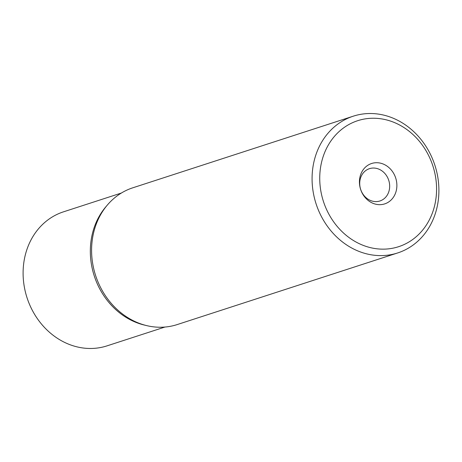 <?xml version="1.0" encoding="UTF-8"?>
<svg xmlns="http://www.w3.org/2000/svg" width="462" height="462" viewBox="0 0 462 462"><rect width="100%" height="100%" fill="white"/><g stroke="black" fill="none" stroke-linecap="round" stroke-linejoin="round"><path stroke-width="0.69" d="M353.274 116.181L132.785 187.809A71.899 62.451 72 0 0 107.484 204.891A71.899 62.451 72 0 0 130.122 319.017A71.899 62.451 72 0 0 146.708 325.623A71.899 62.451 72 0 0 177.212 324.572L397.701 252.939A71.899 62.451 -108 0 1 350.612 247.389A71.899 62.451 -108 0 1 317.157 151.38A71.899 62.451 -108 0 1 353.274 116.181A71.899 62.451 -108 0 1 400.363 121.737A71.899 62.451 -108 0 1 433.824 217.746A71.899 62.451 -108 0 1 397.701 252.939M146.708 325.623L144.34 325.052A70.461 61.203 -108 0 1 128.09 318.584A70.461 61.203 -108 0 1 105.908 206.739L107.484 204.891M401.074 125.814A66.239 57.536 -108 0 1 431.895 214.264A66.239 57.536 -108 0 1 355.238 241.574A66.239 57.536 -108 0 1 324.416 153.124A66.239 57.536 -108 0 1 401.074 125.814M385.499 165.142A21.229 18.44 72 0 0 360.932 173.897A21.229 18.44 72 0 0 370.813 202.246A21.229 18.44 72 0 0 395.38 193.491A21.229 18.44 72 0 0 385.499 165.142M380.567 169.981A16.984 14.755 72 0 0 369.444 168.67A16.984 14.755 72 0 0 359.713 183.056A16.984 14.755 72 0 0 368.815 199.659A16.984 14.755 72 0 0 379.937 200.976A16.984 14.755 72 0 0 389.668 186.584A16.984 14.755 72 0 0 380.567 169.981M121.408 193.018L63.473 211.839A70.461 61.203 72 0 0 28.078 246.333A70.461 61.203 72 0 0 60.869 340.419A70.461 61.203 72 0 0 107.017 345.865L164.946 327.044"/></g></svg>
